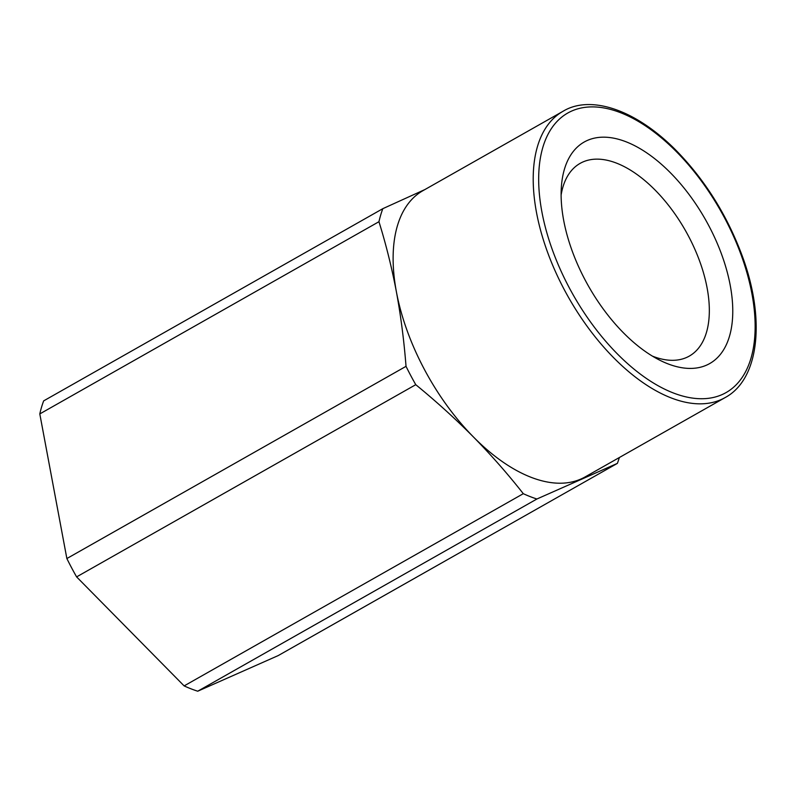 <?xml version="1.0" encoding="UTF-8"?>
<svg xmlns="http://www.w3.org/2000/svg" width="796" height="796" viewBox="0 0 796 796"><rect width="100%" height="100%" fill="white"/><g stroke="black" fill="none" stroke-linecap="round" stroke-linejoin="round"><path stroke-width="1.19" d="M424.865 189.577L382.826 208.671L43.661 400.876A184.244 97.361 60.5 0 0 39.8 413.92L378.956 221.706C385.96 244.203 391.781 267.565 396.398 291.814A164.503 86.933 60.5 0 0 473.441 436.974A164.503 86.933 60.5 0 0 581.04 478.973A164.503 86.933 60.5 0 0 585.11 476.933L725.196 397.542C759.076 379.324 765.722 319.594 742.429 256.461C726.987 214.761 704.361 178.871 674.53 148.812C632.143 106.982 588.543 95.6 562.981 111.311A164.503 86.933 60.5 0 0 536.484 212.423A164.503 86.933 60.5 0 0 616.323 360.379A164.503 86.933 60.5 0 0 725.196 397.542M382.826 208.671A184.244 97.361 60.5 0 0 378.956 221.706M617.368 463.381L278.202 655.586L197.736 691.207A184.244 97.361 60.5 0 1 184.135 685.903L76.605 576.891A184.244 97.361 60.5 0 1 66.864 558.543L406.03 366.339A184.244 97.361 60.5 0 0 415.761 384.687C436.218 401.413 455.441 418.845 473.441 436.974C491.291 455.183 507.908 474.088 523.3 493.689A184.244 97.361 60.5 0 0 536.902 499.002L617.368 463.381A184.244 97.361 60.5 0 0 619.348 457.531M76.605 576.891L415.761 384.687M562.981 111.311L422.895 190.692A164.503 86.933 60.5 0 0 396.398 291.814C400.836 315.932 404.04 340.778 406.03 366.339M66.864 558.543L39.8 413.92M184.135 685.903L523.3 493.689M197.736 691.207L536.902 499.002M563.668 220.293A127.31 67.282 60.5 0 0 659.645 360.14A127.31 67.282 60.5 0 0 732.549 303.783A127.31 67.282 60.5 0 0 647.198 153.18A127.31 67.282 60.5 0 0 561.379 186.761A127.31 67.282 60.5 0 0 563.668 220.293M652.412 356.12A110.753 58.526 60.5 0 0 689.316 356.091A110.753 58.526 60.5 0 0 685.625 230.88A110.753 58.526 60.5 0 0 580.105 163.389A110.753 58.526 60.5 0 0 561.12 195.03M541.877 211.786A160.633 84.883 60.5 0 0 722.171 394.557A160.633 84.883 60.5 0 0 676.789 152.066A160.633 84.883 60.5 0 0 541.877 211.786"/></g></svg>
